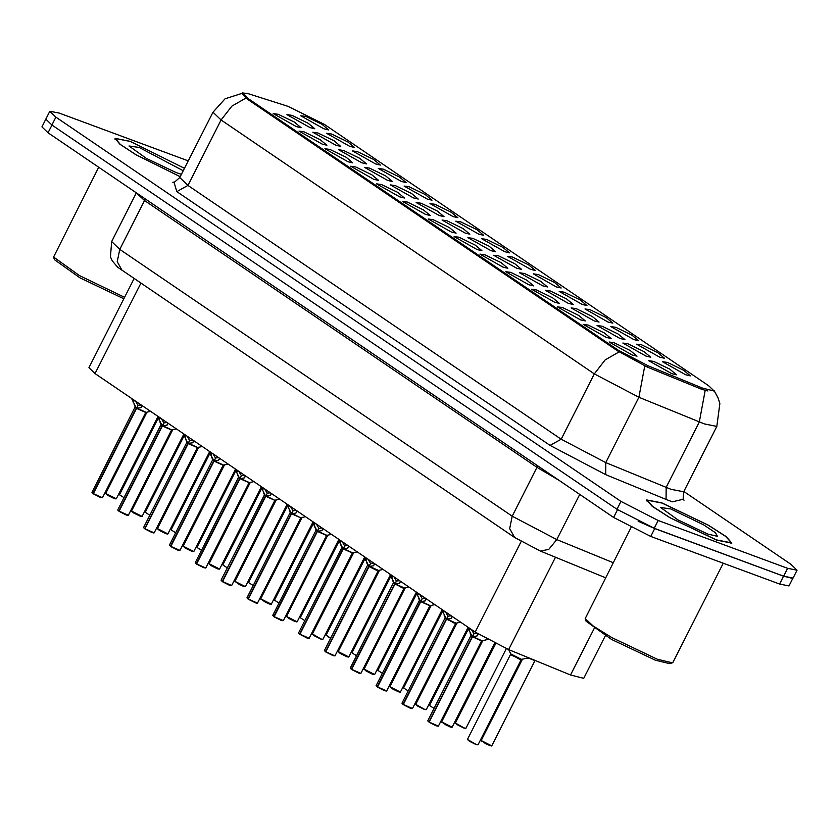 <?xml version="1.0" encoding="UTF-8"?>
<svg xmlns="http://www.w3.org/2000/svg" width="839" height="839" viewBox="0 0 839 839"><rect width="100%" height="100%" fill="white"/><g stroke="black" fill="none" stroke-linecap="round" stroke-linejoin="round"><path stroke-width="1.26" d="M528.822 284.694L505.728 271.689L510.741 272.402L526.882 280.236L533.614 285.837L528.822 284.694M554.652 302.271L531.569 289.256L536.572 289.969L552.723 297.803L559.456 303.403L554.652 302.271M580.494 319.837L557.4 306.822L562.413 307.546L578.553 315.37L585.286 320.97L580.494 319.837M502.981 267.127L479.898 254.112L484.9 254.836L501.051 262.659L507.784 268.26L502.981 267.127M477.15 249.561L454.056 236.546L459.069 237.259L475.21 245.093L481.943 250.693L477.15 249.561M606.324 337.404L583.241 324.399L588.244 325.113L604.395 332.947L611.128 338.547L606.324 337.404M451.309 231.983L428.226 218.979L433.228 219.692L449.379 227.526L456.112 233.127L451.309 231.983M425.478 214.417L402.384 201.402L407.397 202.126L423.538 209.949L430.271 215.55L425.478 214.417M399.637 196.85L376.554 183.835L381.556 184.549L397.707 192.383L404.44 197.983L399.637 196.85M373.806 179.284L350.712 166.269L355.726 166.982L371.866 174.816L378.599 180.416L373.806 179.284M347.965 161.707L324.882 148.692L329.884 149.415L346.035 157.239L352.768 162.85L347.965 161.707M322.134 144.14L299.041 131.125L304.054 131.838L320.194 139.673L326.927 145.273L322.134 144.14M296.303 126.574L273.21 113.559L278.212 114.272L294.363 122.106L301.096 127.706L296.303 126.574M632.166 354.981L609.072 341.966L614.085 342.679L630.225 350.513L636.958 356.114L632.166 354.981M594.274 320.928L571.191 307.923L576.194 308.637L592.344 316.471L599.077 322.071L594.274 320.928M516.772 268.228L493.678 255.213L498.691 255.926L514.831 263.761L521.564 269.361L516.772 268.228M568.443 303.361L545.35 290.346L550.363 291.07L566.503 298.894L573.236 304.494L568.443 303.361M490.93 250.651L467.847 237.636L472.85 238.36L489.001 246.184L495.734 251.794L490.93 250.651M620.115 338.505L597.022 325.49L602.035 326.203L618.175 334.037L624.908 339.638L620.115 338.505M645.946 356.072L622.863 343.057L627.866 343.78L644.016 351.604L650.749 357.204L645.946 356.072M542.602 285.795L519.519 272.78L524.522 273.493L540.673 281.327L547.406 286.928L542.602 285.795M465.1 233.085L442.006 220.07L447.019 220.783L463.159 228.617L469.892 234.217L465.1 233.085M439.269 215.518L416.175 202.503L421.178 203.216L437.329 211.05L444.062 216.651L439.269 215.518M413.428 197.941L390.334 184.926L395.347 185.65L411.488 193.473L418.221 199.084L413.428 197.941M387.597 180.375L364.504 167.36L369.506 168.073L385.657 175.907L392.39 181.507L387.597 180.375M361.756 162.808L338.662 149.793L343.675 150.506L359.816 158.34L366.549 163.941L361.756 162.808M335.925 145.231L312.832 132.226L317.834 132.94L333.985 140.763L340.718 146.374L335.925 145.231M310.084 127.664L286.99 114.649L292.003 115.363L308.144 123.197L314.877 128.797L310.084 127.664M671.787 373.638L648.694 360.634L653.707 361.347L669.847 369.181L676.58 374.781L671.787 373.638M659.737 357.173L636.644 344.158L641.657 344.871L657.797 352.705L664.53 358.305L659.737 357.173M633.896 339.596L610.813 326.581L615.816 327.304L631.966 335.128L638.699 340.739L633.896 339.596M608.065 322.029L584.972 309.014L589.985 309.727L606.125 317.562L612.858 323.162L608.065 322.029M582.235 304.463L559.141 291.448L564.144 292.161L580.294 299.995L587.027 305.595L582.235 304.463M556.393 286.886L533.3 273.871L538.313 274.594L554.453 282.418L561.186 288.029L556.393 286.886M530.563 269.319L507.469 256.304L512.472 257.017L528.622 264.851L535.355 270.452L530.563 269.319M504.721 251.752L481.628 238.737L486.641 239.451L502.781 247.285L509.514 252.885L504.721 251.752M478.891 234.175L455.797 221.171L460.8 221.884L476.951 229.708L483.684 235.319L478.891 234.175M453.05 216.609L429.956 203.594L434.969 204.307L451.109 212.141L457.842 217.741L453.05 216.609M427.219 199.042L404.125 186.027L409.128 186.74L425.279 194.575L432.012 200.175L427.219 199.042M401.378 181.465L378.284 168.461L383.297 169.174L399.437 176.998L406.17 182.608L401.378 181.465M375.547 163.899L352.453 150.884L357.456 151.597L373.607 159.431L380.34 165.031L375.547 163.899M349.706 146.332L326.612 133.317L331.625 134.03L347.776 141.864L354.498 147.465L349.706 146.332M323.875 128.755L300.782 115.751L305.784 116.464L321.935 124.298L328.668 129.898L323.875 128.755M685.568 374.739L662.485 361.724L667.487 362.438L683.638 370.272L690.371 375.872L685.568 374.739M288.008 106.312L324.399 124.434L708.661 385.751L714.157 391.047L702.316 388.069L648.138 365.856L618.06 350.073L247.757 98.236L242.251 92.951L247.778 93.59L288.008 106.312M605.286 635.773L583.703 678.311L570.541 674.996L508.623 649.617L475.21 632.082L95.048 373.544L88.934 367.66L134.072 278.684M184.496 168.293L130.202 141.319L115.016 138.351L119.872 144.214L135.771 154.68L180.217 176.735M661.835 502.865L646.649 499.897L652.228 506.316L670.015 517.736L716.653 540.138L731.828 543.106L726.259 536.687L708.473 525.266L661.835 502.865M188.272 160.857L59.191 113.097L49.795 111.262L45.82 119.107L51.934 124.99L617.022 509.283L654.2 528.297L783.678 576.204L793.075 578.04L797.05 570.195L790.936 564.311L683.816 491.465M707.875 390.974L701.677 389.327L647.498 367.125L617.63 350.933L247.316 99.096L241.989 93.465M49.795 111.262L55.909 117.145L620.996 501.439L658.185 520.453L787.664 568.36L797.05 570.195M45.767 119.39L41.95 126.93L48.064 132.803L613.603 517.411L650.791 536.425L779.588 584.07L788.975 585.905L792.865 578.239M638.133 521.239L654.766 528.58L783.563 576.225L792.54 578.365M491.486 745.944L486.096 744.004L481.208 740.522L491.748 745.871L534.999 660.629L528.171 657.954M477.706 744.854L475.902 744.518L477.968 744.78L476.08 744.413L467.428 739.432L510.668 654.189L511.895 655.364L521.428 659.339L510.689 653.906L511.895 655.364L521.208 659.538L519.331 659.171L510.678 654.179M478.209 634.032L477.118 635.952L472.462 636.728L474.004 633.697L477.087 633.393M428.886 721.844L427.806 720.764L428.886 721.844L472.126 636.602L471.057 635.522L472.168 636.528L467.344 626.733M438.084 726.186L429.18 722.043L472.43 636.801L481.586 640.87L472.43 636.801L471.067 635.501M427.9 721.026L429.149 722.159M472.168 636.528L473.846 633.99M472.43 636.801L481.586 640.87L487.585 639.496M471.487 629.669L473.71 633.487M452.347 616.529L451.015 618.511L446.621 619.161L448.162 616.12L451.235 615.826M403.045 704.278L401.965 703.197L403.045 704.278L446.296 619.035L445.215 617.955L446.327 618.962L441.513 609.166M403.339 704.477L412.484 708.588L410.428 708.273L403.339 704.477L446.589 619.234L455.755 623.304L453.868 622.937L445.226 617.934M446.327 618.962L448.016 616.413M446.589 619.234L455.745 623.304L460.621 622.16M445.645 612.103L447.869 615.92M426.506 598.962L425.174 600.934L420.79 601.594L422.332 598.553L425.394 598.259M377.214 686.701L376.134 685.631L377.214 686.701L420.454 601.469L419.385 600.388L420.496 601.395L415.683 591.589M384.587 690.707L377.508 686.91L420.759 601.668L429.914 605.727L420.182 600.839M420.496 601.395L422.185 598.847M420.759 601.657L429.914 605.727L434.791 604.594M419.815 594.536L422.038 598.354M400.675 581.385L399.343 583.367L394.949 584.017L396.49 580.987L399.563 580.693M351.373 669.134L350.293 668.054L351.373 669.134L394.624 583.892L393.543 582.811L394.655 583.818L389.841 574.023M360.571 673.476L351.667 669.333L394.917 584.091L404.083 588.16L402.196 587.793L393.543 582.822M394.655 583.818L396.344 581.28M394.917 584.091L404.073 588.16L408.95 587.017M393.973 576.959L396.197 580.777M374.834 563.818L373.502 565.801L369.118 566.451L370.66 563.409L373.722 563.116M325.542 651.567L324.462 650.487L325.542 651.567L368.793 566.325L367.713 565.245L368.824 566.252L364.011 556.456M369.548 566.398L378.462 570.405L369.087 566.524L376.365 570.226L367.723 565.224M325.836 651.767L335.002 655.836L332.915 655.563L325.836 651.767L369.076 566.524M368.824 566.252L370.513 563.714M368.143 559.393L370.366 563.21M184.465 168.356L130.485 141.508L115.457 138.571L120.302 144.402L136.138 154.816L180.249 176.672M98.698 167.244L53.56 257.049L54.43 259.65L79.904 277.856L123.899 298.747M183.248 170.757L139.18 147.423L128.975 145.965L146.28 158.34L176.033 172.488L181.465 174.271M53.56 257.049L79.453 275.653L124.633 297.3M716.37 539.949L731.388 542.885L725.871 536.53L708.273 525.224L662.118 503.054L647.089 500.117L652.606 506.473L670.204 517.778L716.37 539.949M631.001 527.49L585.192 618.584L593.121 625.988L611.736 637.556L657.356 659.255L672.343 662.8L673.014 662.317L723.27 563.242M585.192 618.584L586.073 621.185L611.537 639.402L655.343 660.23L669.732 663.639L672.343 662.8M670.812 508.969L660.608 507.511L677.912 519.886L707.665 534.034L717.439 536.341L715.331 532.671L703.722 524.931L670.812 508.969M349.003 546.252L347.671 548.224L343.277 548.884L344.819 545.843L347.891 545.549M299.701 633.99L298.621 632.921L299.701 633.99L342.952 548.758L341.872 547.678L342.983 548.685L338.169 538.879M307.084 637.997L299.995 634.2L343.245 548.958L352.411 553.027L342.669 548.129M342.983 548.685L344.672 546.137M343.245 548.947L352.411 553.016L357.278 551.884M342.302 541.826L344.525 545.644M323.162 528.675L321.83 530.657L317.446 531.307L318.988 528.276L322.05 527.983M281.243 620.42L274.164 616.623L317.415 531.381L326.57 535.45L317.111 531.181L312.339 521.313M273.892 616.644L272.79 615.344L274.133 616.738M317.152 531.108L318.841 528.57M317.415 531.381L326.57 535.45L331.447 534.307M316.838 530.552L316.03 530.101L317.121 531.181M273.871 616.424L317.111 531.181M316.471 524.249L318.694 528.067M297.331 511.108L295.999 513.09L291.605 513.741L293.147 510.699L296.219 510.406M248.029 598.857L246.949 597.777L248.029 598.857L291.28 513.615L290.2 512.535L291.311 513.541L286.498 503.746M248.323 599.056L257.468 603.168L255.413 602.853L248.323 599.056L291.573 513.814L300.74 517.883L290.997 512.986M291.311 513.541L293 511.003M292.045 513.699L300.74 517.883L291.584 513.814M290.63 506.683L292.853 510.5M271.49 493.542L270.158 495.513L265.774 496.174L267.316 493.133L270.378 492.839M222.199 581.28L221.118 580.21L222.199 581.28L265.449 496.048L264.358 494.968L265.481 495.975L260.667 486.169M222.492 581.49L231.658 585.559L229.571 585.286L222.492 581.49L265.743 496.248L274.898 500.317L265.166 495.419M265.481 495.975L267.169 493.426M266.204 496.122L274.898 500.317L265.743 496.237M264.799 489.116L267.022 492.933M245.659 475.965L244.327 477.947L239.933 478.608L241.475 475.566L244.548 475.273M196.357 563.714L195.277 562.633L196.357 563.714L239.608 478.471L238.528 477.391L239.639 478.398L234.826 468.602M203.741 567.709L196.651 563.913L239.902 478.67L249.068 482.74L239.325 477.842M195.372 562.896L196.63 564.028M239.639 478.398L241.328 475.86M239.912 478.67L249.068 482.74L253.934 481.596M238.958 471.539L241.181 475.356M219.818 458.398L218.486 460.38L214.102 461.031L215.644 457.989L218.706 457.695M170.527 546.147L169.447 545.067L170.527 546.147L213.777 460.905L212.697 459.824L213.809 460.831L208.995 451.036M177.899 550.143L170.82 546.346L214.071 461.104L223.226 465.173L213.777 460.905M169.541 545.319L170.789 546.451M213.809 460.831L215.497 458.293M214.071 461.104L223.226 465.173L228.103 464.03M213.494 460.275L212.687 459.824L213.777 460.894M213.127 453.972L215.35 457.79M193.987 440.832L192.655 442.803L188.261 443.464L189.803 440.423L192.876 440.129M144.686 528.57L143.605 527.5L144.686 528.57L187.936 443.338L186.856 442.258L187.967 443.265L183.154 433.469M152.069 532.576L144.979 528.78L188.23 443.537L197.396 447.607L187.936 443.338M187.967 443.265L189.656 440.716M188.24 443.527L197.396 447.607L202.262 446.463M143.605 527.5L186.866 442.237L187.936 443.328M187.286 436.406L189.509 440.223M168.146 423.255L167.087 425.111L162.43 425.897L163.972 422.856L167.034 422.562M118.855 511.003L117.775 509.923L118.855 511.003L162.105 425.761L161.025 424.681L162.137 425.688L157.323 415.892M126.228 515.01L119.148 511.203L162.399 425.971L171.555 430.029L162.399 425.96L161.036 424.66M117.869 510.185L119.117 511.318M162.137 425.688L163.825 423.15M162.399 425.96L171.555 430.029L176.431 428.886M161.455 418.829L163.678 422.646M142.315 405.688L140.983 407.67L136.589 408.32L138.141 405.279L141.204 404.985M93.014 493.437L91.933 492.357L93.014 493.437L136.264 408.194L135.184 407.114L136.296 408.121L131.482 398.326M93.307 493.636L102.452 497.747L100.397 497.433L93.307 493.636L136.558 408.394L145.724 412.463L136.568 408.394L135.194 407.093M92.028 492.608L93.286 493.741M136.296 408.121L137.984 405.583M136.568 408.394L145.724 412.463L150.59 411.32M135.614 401.262L137.837 405.08M702.316 388.069L701.677 389.327M648.138 365.856L647.498 367.125M618.06 350.073L617.63 350.933M247.757 98.236L247.316 99.096M140.837 283.278L95.048 373.544M521.145 541.533L475.21 632.082M555.491 557.243L508.623 649.617M594.096 628.589L570.541 674.996M683.355 499.163L672.364 501.869L666.082 499.415L605.716 474.664L550.027 445.436L176.788 191.617L174.019 182.168M705.138 390.429L699.275 421.975L666.114 487.344L671.137 489.315L683.659 491.759L683.103 498.492L683.963 500.222M714.199 390.754L718.09 397.917L719.81 403.569L716.821 426.39L704.299 423.947L638.909 397.235L594.358 373.848L221.118 120.019L231.858 106.081L245.974 98.069M619.203 351.887L605.097 359.9L594.358 373.848L561.186 439.217L605.737 462.604L666.114 487.344L666.082 499.415M644.792 365.835L638.909 397.235L605.737 462.604L605.716 474.664M176.788 191.617L187.957 185.388L221.118 120.019L212.97 112.185L179.798 177.553L187.957 185.388L561.186 439.217L550.027 445.436M787.664 568.36L783.678 576.204M55.909 117.145L51.934 124.99M620.996 501.439L617.022 509.283M658.185 520.453L654.2 528.297M48.064 132.803L52.008 125.042M779.588 584.07L783.563 576.225M650.791 536.425L654.766 528.58M613.603 517.411L617.546 509.64M122.211 270.609L117.271 261.695L119.799 249.34L512.199 516.195L556.75 539.571L548.832 549.335L540.484 551.097L514.611 537.463L117.701 267.201L112.321 260.908L110.475 256.797L111.65 241.496L119.799 249.34L144.56 200.531L136.358 192.855M613.141 562.686L556.75 539.571L579.697 494.349M514.611 537.463L509.661 528.549L512.199 516.195L536.96 467.375L144.56 200.531L145.147 198.822M558.69 480.065L536.96 467.375L537.537 465.676M528.832 657.902L535.041 660.44M489.672 745.598L481.303 740.785M475.881 744.508L467.522 739.683M521.208 659.527L477.968 744.78M472.892 636.686L481.806 640.681M427.806 720.764L471.078 635.228L471.854 635.972M429.18 722.043L438.336 726.113L436.28 725.85L429.201 722.253M476.846 636.077L477.957 633.885M469.148 630.834L470.228 628.694M468.592 629.512L469.316 628.075M463.852 728.042L457.37 724.833L455.378 722.956L464.03 727.937L465.918 728.304L463.852 728.042L465.655 728.378M463.831 728.032L455.472 723.208M429.631 705.641L434.036 708.473M403.8 688.074L408.205 690.906M377.959 670.497L382.364 673.339M447.051 619.109L455.976 623.115M401.965 703.197L445.236 617.661L446.012 618.406M412.243 708.619L410.47 708.294M403.056 704.466L402.059 703.449M451.015 618.511L452.095 616.361M443.307 613.267L444.397 611.128M442.751 611.935L443.485 610.498M421.22 601.542L430.134 605.538M377.508 686.91L386.664 690.969L384.608 690.717L377.529 687.12M386.412 691.053L384.629 690.717M377.214 686.9L376.229 685.883M425.174 600.934L426.264 598.794M417.476 595.7L418.556 593.551M416.92 594.369L417.644 592.932M395.389 583.975L404.304 587.971M350.293 668.054L393.564 582.518L394.34 583.262M351.667 669.333L360.833 673.402L358.777 673.14L351.688 669.543M351.384 669.333L350.387 668.316M399.343 583.367L400.423 581.228M391.635 578.134L392.725 575.984M391.079 576.802L391.813 575.365M324.462 650.487L367.734 564.951L368.51 565.696M334.74 655.909L332.957 655.584M325.542 651.756L324.557 650.739M373.502 565.801L374.593 563.651M365.804 560.557L366.884 558.417M365.248 559.225L365.972 557.788M451.864 727.287L446.474 725.347L441.587 721.865L452.127 727.203L450.071 726.952L441.681 722.117M424.23 709.375L417.749 706.165L415.756 704.288L424.408 709.27L426.296 709.637L424.23 709.375L415.85 704.55M426.034 709.71L424.251 709.385M398.399 691.808L391.918 688.599L389.915 686.721L400.455 692.07L398.399 691.808L400.193 692.144M398.378 691.797L390.009 686.973M372.558 674.241L366.077 671.022L364.084 669.155L374.624 674.504L372.558 674.241L374.362 674.577M372.537 674.231L364.178 669.407M352.128 652.931L356.533 655.762M330.618 638.353L326.193 635.113L330.692 638.196M330.618 638.343L326.287 635.364M300.456 617.787L304.861 620.629M274.615 600.221L279.02 603.052M346.727 656.664L340.246 653.455L338.243 651.578L348.783 656.927L346.727 656.664L338.337 651.84M348.521 657L346.748 656.675M320.886 639.098L314.405 635.889L312.412 634.011L321.064 638.993L322.952 639.36L320.886 639.098L312.507 634.263M322.69 639.433L320.907 639.108M295.055 621.531L288.574 618.312L286.571 616.445L297.111 621.793L295.055 621.531L296.849 621.867M295.034 621.521L286.665 616.696M271.018 604.29L265.627 602.35L260.74 598.868L271.28 604.216L269.214 603.954L260.835 599.13M343.717 548.832L352.632 552.828M299.995 634.2L309.161 638.259L307.105 638.007L300.016 634.41M308.899 638.343L307.126 638.007M299.712 634.19L298.715 633.172M347.671 548.224L348.751 546.084M339.963 542.99L341.053 540.84M339.407 541.658L340.141 540.222M317.876 531.265L326.791 535.261M274.164 616.623L283.33 620.692L281.264 620.43L274.185 616.833M283.068 620.766L281.285 620.441M273.871 616.623L272.885 615.606M321.83 530.657L322.921 528.518M314.132 525.424L315.223 523.274M313.576 524.092L314.3 522.655M257.227 603.199L255.455 602.874M248.04 599.046L247.044 598.029M295.999 513.09L297.079 510.941M288.291 507.847L289.382 505.707M287.735 506.515L288.469 505.078M248.784 582.654L253.189 585.486M222.943 565.077L227.348 567.919M197.113 547.51L201.517 550.342M171.271 529.944L175.676 532.775M145.441 512.377L149.845 515.209M119.599 494.8L124.015 497.632M234.899 581.301L245.418 586.692L239.786 584.783L234.899 581.301L276.199 499.897M243.362 586.377L234.993 581.553M245.177 586.723L243.404 586.398M217.542 568.821L211.061 565.601L209.068 563.735L219.608 569.083L217.542 568.821L219.346 569.157M217.521 568.811L209.163 563.986M191.712 551.254L185.23 548.035L183.227 546.168L193.767 551.506L191.712 551.254L193.505 551.58M191.691 551.244L183.322 546.42M165.87 533.677L159.389 530.468L157.396 528.591L167.936 533.94L165.87 533.677L157.491 528.843M167.674 534.013L165.891 533.688M140.04 516.111L133.558 512.902L131.555 511.024L142.095 516.373L140.04 516.111L141.833 516.446M140.019 516.1L131.65 511.276M114.198 498.544L107.717 495.325L105.724 493.458L116.264 498.796L114.198 498.544L116.002 498.869M114.177 498.534L105.819 493.71M231.396 585.632L229.613 585.297M222.199 581.479L221.213 580.462M270.158 495.513L271.249 493.374M262.46 490.28L263.551 488.13M261.904 488.948L262.628 487.511M240.374 478.555L249.288 482.551M196.651 563.913L205.817 567.982L203.762 567.72L196.672 564.123M205.555 568.055L203.783 567.73M244.327 477.947L245.408 475.807M236.619 472.714L237.71 470.564M236.063 471.382L236.797 469.945M214.532 460.989L223.447 464.984M170.82 546.346L179.986 550.415L177.92 550.153L170.841 546.556M179.724 550.489L177.941 550.164M218.486 460.38L219.577 458.23M210.788 455.137L211.879 452.997M210.232 453.805L210.956 452.368M188.702 443.412L197.616 447.418M186.856 442.258L187.653 442.709M144.979 528.78L154.145 532.849L152.09 532.587L145 528.99M153.883 532.922L152.111 532.587M144.696 528.769L143.7 527.752M192.655 442.803L193.746 440.664M184.947 437.57L186.038 435.42M184.391 436.238L185.125 434.801M162.86 425.845L171.775 429.841M117.775 509.923L161.046 424.398L161.822 425.132M119.148 511.203L128.315 515.272L126.249 515.01L119.169 511.412M128.052 515.345L126.27 515.02M166.814 425.237L167.905 423.097M159.116 420.003L160.207 417.853M158.561 418.671L159.284 417.235M137.03 408.278L145.944 412.274M91.933 492.357L135.215 406.821L135.981 407.565M102.211 497.779L100.439 497.454M140.983 407.67L142.074 405.52M133.275 402.426L134.366 400.287M132.719 401.094L133.453 399.668M242.072 93.297L225.02 98.803L212.97 112.185M716.821 426.39L683.659 491.759M179.798 177.553L174.732 181.969L172.792 182.304M111.65 241.496L136.338 192.834M605.496 577.746L540.484 551.097M491.748 745.871L489.693 745.609M481.208 740.522L522.508 659.118M467.428 739.432L469.421 741.309L475.902 744.518M521.428 659.339L528.706 657.849M510.689 653.906L508.749 649.669M438.336 726.113L481.586 640.87M471.078 635.228L469.997 632.879M455.378 722.956L495.597 643.67M465.918 728.304L506.326 648.652M429.537 705.389L468.33 628.925M403.706 687.812L442.499 611.358M377.865 670.246L416.658 593.792M412.505 708.546L455.755 623.304M445.236 617.661L444.167 615.312M410.449 708.284L403.36 704.687M386.664 690.969L429.914 605.727M376.134 685.631L419.374 600.388M419.406 600.095L418.325 597.746M360.833 673.402L404.083 588.16M393.564 582.518L392.495 580.169M335.002 655.836L378.242 570.593M378.462 570.405L383.119 569.45M367.734 564.951L366.653 562.602M332.936 655.574L325.857 651.976M441.587 721.865L482.886 640.461M452.127 727.203L494.727 643.24M415.756 704.288L457.045 622.895M426.296 709.637L467.816 627.782M389.915 686.721L431.215 605.318M400.455 692.07L441.985 610.215M364.084 669.155L405.384 587.751M374.624 674.504L416.144 592.638M115.079 139.316L115.457 138.571M731.01 543.63L731.388 542.885M646.712 500.862L647.089 500.117M352.034 652.679L390.827 576.215M326.193 635.113L364.986 558.648M300.362 617.535L339.155 541.082M274.521 599.969L313.314 523.505M338.243 651.578L379.543 570.184M348.783 656.927L390.313 575.072M312.412 634.011L353.712 552.607M322.952 639.36L364.472 557.505M286.571 616.445L327.871 535.041M297.111 621.793L338.641 539.938M260.74 598.868L302.04 517.474M271.28 604.216L312.8 522.361M309.161 638.259L352.411 553.027M298.621 632.921L341.872 547.678M341.893 547.385L340.823 545.035M283.33 620.692L326.57 535.45M272.79 615.344L316.041 530.101M316.062 529.818L314.982 527.458M257.489 603.126L300.74 517.883M246.949 597.777L290.2 512.535M300.96 517.694L305.606 516.74M290.221 512.241L289.151 509.892M255.434 602.863L248.344 599.266M248.69 582.402L287.483 505.938M222.849 564.825L261.642 488.371M197.018 547.259L235.811 470.794M171.177 529.692L209.97 453.228M145.346 512.115L184.14 435.661M119.505 494.549L158.298 418.084M245.439 586.65L286.969 504.795M209.068 563.735L250.368 482.331M219.608 569.083L261.128 487.228M183.227 546.168L224.527 464.764M193.767 551.506L235.298 469.651M157.396 528.591L198.696 447.187M167.936 533.94L209.456 452.085M131.555 511.024L172.855 429.62M142.095 516.373L183.626 434.518M105.724 493.458L147.024 412.054M116.264 498.796L157.784 416.941M231.658 585.559L274.898 500.317M221.118 580.21L264.358 494.968M275.119 500.117L279.775 499.174M264.39 494.674L263.31 492.325M229.592 585.297L222.513 581.7M205.817 567.982L249.068 482.74M195.277 562.633L238.528 477.391M238.559 477.108L237.479 474.748M179.986 550.415L223.226 465.173M169.447 545.067L212.697 459.824M212.718 459.531L211.638 457.182M154.145 532.849L197.396 447.607M186.887 441.964L185.807 439.615M128.315 515.272L171.555 430.029M161.046 424.398L159.966 422.038M102.473 497.705L145.724 412.463M135.215 406.821L134.135 404.471M100.418 497.443L93.328 493.846"/></g></svg>
